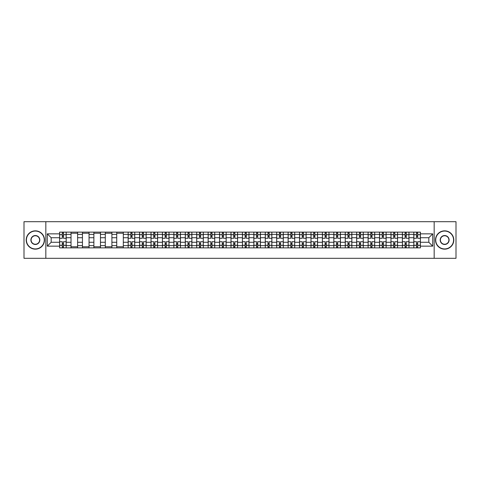<?xml version="1.0" encoding="UTF-8"?>
<svg xmlns="http://www.w3.org/2000/svg" width="480" height="480" viewBox="0 0 480 480"><rect width="100%" height="100%" fill="white"/><g stroke="black" fill="none" stroke-linecap="round" stroke-linejoin="round"><path stroke-width="0.72" d="M434.172 258.312L456 258.312L456 221.688L24 221.688L24 258.312L434.172 258.312L434.172 221.688M71.022 247.872L71.022 234.36L66.192 234.36L66.192 247.872M66.192 234.36L66.192 232.128M71.022 234.36L71.022 232.128M77.616 232.128L77.616 247.872M82.452 247.872L82.452 232.128M89.04 232.128L89.04 247.872M93.876 247.872L93.876 232.128M100.47 232.128L100.47 247.872M105.3 247.872L105.3 232.128M111.894 232.128L111.894 247.872M116.73 247.872L116.73 232.128M123.318 232.128L123.318 247.872M128.154 247.872L128.154 232.128M134.748 232.128L134.748 247.872M139.578 247.872L139.578 232.128M146.172 232.128L146.172 247.872M151.008 247.872L151.008 232.128M157.602 232.128L157.602 247.872M162.432 247.872L162.432 232.128M169.026 232.128L169.026 247.872M173.862 247.872L173.862 232.128M180.45 232.128L180.45 247.872M185.286 247.872L185.286 232.128M191.88 232.128L191.88 247.872M196.71 247.872L196.71 232.128M203.304 232.128L203.304 247.872M208.14 247.872L208.14 232.128M214.728 232.128L214.728 247.872M219.564 247.872L219.564 232.128M226.158 232.128L226.158 247.872M230.988 247.872L230.988 232.128M237.582 232.128L237.582 247.872M242.418 247.872L242.418 232.128M249.012 232.128L249.012 247.872M253.842 247.872L253.842 232.128M260.436 232.128L260.436 247.872M265.272 247.872L265.272 232.128M271.86 232.128L271.86 247.872M276.696 247.872L276.696 232.128M283.29 232.128L283.29 247.872M288.12 247.872L288.12 232.128M294.714 232.128L294.714 247.872M299.55 247.872L299.55 232.128M306.138 232.128L306.138 247.872M310.974 247.872L310.974 232.128M317.568 232.128L317.568 247.872M322.398 247.872L322.398 232.128M328.992 232.128L328.992 247.872M333.828 247.872L333.828 232.128M340.422 232.128L340.422 247.872M345.252 247.872L345.252 232.128M351.846 232.128L351.846 247.872M356.682 247.872L356.682 232.128M363.27 232.128L363.27 247.872M368.106 247.872L368.106 232.128M374.7 232.128L374.7 247.872M379.53 247.872L379.53 232.128M386.124 232.128L386.124 247.872M390.96 247.872L390.96 232.128M397.548 232.128L397.548 247.872M402.384 247.872L402.384 232.128M408.978 232.128L408.978 247.872M413.808 247.872L413.808 232.128M413.808 242.268L408.978 242.268M402.384 242.268L397.548 242.268M390.96 242.268L386.124 242.268M379.53 242.268L374.7 242.268M368.106 242.268L363.27 242.268M356.682 242.268L351.846 242.268M345.252 242.268L340.422 242.268M333.828 242.268L328.992 242.268M322.398 242.268L317.568 242.268M310.974 242.268L306.138 242.268M299.55 242.268L294.714 242.268M288.12 242.268L283.29 242.268M276.696 242.268L271.86 242.268M265.272 242.268L260.436 242.268M253.842 242.268L249.012 242.268M242.418 242.268L237.582 242.268M230.988 242.268L226.158 242.268M219.564 242.268L214.728 242.268M208.14 242.268L203.304 242.268M196.71 242.268L191.88 242.268M185.286 242.268L180.45 242.268M173.862 242.268L169.026 242.268M162.432 242.268L157.602 242.268M151.008 242.268L146.172 242.268M139.578 242.268L134.748 242.268M128.154 242.268L123.318 242.268M116.73 242.268L111.894 242.268M105.3 242.268L100.47 242.268M93.876 242.268L89.04 242.268M82.452 242.268L77.616 242.268M71.022 242.268L66.192 242.268M413.808 237.732L408.978 237.732M402.384 237.732L397.548 237.732M390.96 237.732L386.124 237.732M379.53 237.732L374.7 237.732M368.106 237.732L363.27 237.732M356.682 237.732L351.846 237.732M345.252 237.732L340.422 237.732M333.828 237.732L328.992 237.732M322.398 237.732L317.568 237.732M310.974 237.732L306.138 237.732M299.55 237.732L294.714 237.732M288.12 237.732L283.29 237.732M276.696 237.732L271.86 237.732M265.272 237.732L260.436 237.732M253.842 237.732L249.012 237.732M242.418 237.732L237.582 237.732M230.988 237.732L226.158 237.732M219.564 237.732L214.728 237.732M208.14 237.732L203.304 237.732M196.71 237.732L191.88 237.732M185.286 237.732L180.45 237.732M173.862 237.732L169.026 237.732M162.432 237.732L157.602 237.732M151.008 237.732L146.172 237.732M139.578 237.732L134.748 237.732M128.154 237.732L123.318 237.732M116.73 237.732L111.894 237.732M105.3 237.732L100.47 237.732M93.876 237.732L89.04 237.732M82.452 237.732L77.616 237.732M71.022 237.732L66.192 237.732M51.174 242.268L59.598 242.268L59.598 237.732L51.174 237.732L51.174 242.268L47.292 246.15L47.292 233.85L59.598 233.85L59.598 237.732M420.402 237.732L420.402 242.268L428.826 242.268L428.826 237.732L420.402 237.732L420.402 232.128L59.598 232.128L59.598 233.85M420.402 233.85L432.708 233.85L432.708 246.15L420.402 246.15L420.402 242.268M59.598 242.268L59.598 247.872L420.402 247.872L420.402 246.15M59.598 246.15L47.292 246.15M45.828 258.312L45.828 221.688M63.48 246.774L62.31 246.774M62.31 233.226L63.48 233.226M77.616 246.774L71.022 246.774M71.022 233.226L77.616 233.226M89.04 246.774L82.452 246.774M82.452 233.226L89.04 233.226M100.47 246.774L93.876 246.774M93.876 233.226L100.47 233.226M111.894 246.774L105.3 246.774M105.3 233.226L111.894 233.226M123.318 246.774L116.73 246.774M116.73 233.226L123.318 233.226M132.036 246.774L130.866 246.774M130.866 233.226L132.036 233.226M143.46 246.774L142.29 246.774M142.29 233.226L143.46 233.226M154.89 246.774L153.72 246.774M153.72 233.226L154.89 233.226M166.314 246.774L165.144 246.774M165.144 233.226L166.314 233.226M177.744 246.774L176.568 246.774M176.568 233.226L177.744 233.226M189.168 246.774L187.998 246.774M187.998 233.226L189.168 233.226M200.592 246.774L199.422 246.774M199.422 233.226L200.592 233.226M212.022 246.774L210.846 246.774M210.846 233.226L212.022 233.226M223.446 246.774L222.276 246.774M222.276 233.226L223.446 233.226M234.87 246.774L233.7 246.774M233.7 233.226L234.87 233.226M246.3 246.774L245.13 246.774M245.13 233.226L246.3 233.226M257.724 246.774L256.554 246.774M256.554 233.226L257.724 233.226M269.154 246.774L267.978 246.774M267.978 233.226L269.154 233.226M280.578 246.774L279.408 246.774M279.408 233.226L280.578 233.226M292.002 246.774L290.832 246.774M290.832 233.226L292.002 233.226M303.432 246.774L302.256 246.774M302.256 233.226L303.432 233.226M314.856 246.774L313.686 246.774M313.686 233.226L314.856 233.226M326.28 246.774L325.11 246.774M325.11 233.226L326.28 233.226M337.71 246.774L336.54 246.774M336.54 233.226L337.71 233.226M349.134 246.774L347.964 246.774M347.964 233.226L349.134 233.226M360.564 246.774L359.388 246.774M359.388 233.226L360.564 233.226M371.988 246.774L370.818 246.774M370.818 233.226L371.988 233.226M383.412 246.774L382.242 246.774M382.242 233.226L383.412 233.226M394.842 246.774L393.666 246.774M393.666 233.226L394.842 233.226M406.266 246.774L405.096 246.774M405.096 233.226L406.266 233.226M417.69 246.774L416.52 246.774M416.52 233.226L417.69 233.226M47.292 233.85L51.174 237.732M428.826 242.268L432.708 246.15M428.826 237.732L432.708 233.85M66.15 247.872L66.15 238.278L63.48 238.278L63.48 232.128M62.31 232.128L62.31 238.278L59.634 238.278L59.634 232.128M66.15 238.278L66.15 232.128M59.634 247.872L59.634 241.722L62.31 241.722L62.31 247.872M63.48 247.872L63.48 241.722L66.15 241.722M62.31 236.67L63.48 236.67M59.634 241.722L59.634 238.278M63.48 243.33L62.31 243.33M63.48 246.924L62.31 246.924M62.31 244.284L63.48 244.284M63.48 235.716L62.31 235.716M62.31 233.076L63.48 233.076M35.352 248.934A8.934 8.934 0 0 0 44.286 240A8.934 8.934 0 0 0 35.352 231.066A8.934 8.934 0 0 0 26.418 240A8.934 8.934 0 0 0 35.352 248.934M35.352 230.844A9.156 9.156 0 0 1 44.508 240A9.156 9.156 0 0 1 35.352 249.156A9.156 9.156 0 0 1 26.196 240A9.156 9.156 0 0 1 35.352 230.844M35.352 244.47A4.47 4.47 0 0 1 30.888 240A4.47 4.47 0 0 1 35.352 235.53A4.47 4.47 0 0 1 39.822 240A4.47 4.47 0 0 1 35.352 244.47M35.352 235.752A4.248 4.248 0 0 0 31.104 240A4.248 4.248 0 0 0 35.352 244.248A4.248 4.248 0 0 0 39.6 240A4.248 4.248 0 0 0 35.352 235.752M444.648 248.934A8.934 8.934 0 0 0 453.582 240A8.934 8.934 0 0 0 444.648 231.066A8.934 8.934 0 0 0 435.714 240A8.934 8.934 0 0 0 444.648 248.934M444.648 230.844A9.156 9.156 0 0 1 453.804 240A9.156 9.156 0 0 1 444.648 249.156A9.156 9.156 0 0 1 435.492 240A9.156 9.156 0 0 1 444.648 230.844M444.648 244.47A4.47 4.47 0 0 1 440.178 240A4.47 4.47 0 0 1 444.648 235.53A4.47 4.47 0 0 1 449.112 240A4.47 4.47 0 0 1 444.648 244.47M444.648 235.752A4.248 4.248 0 0 0 440.4 240A4.248 4.248 0 0 0 444.648 244.248A4.248 4.248 0 0 0 448.896 240A4.248 4.248 0 0 0 444.648 235.752M134.712 247.872L134.712 238.278L132.036 238.278L132.036 232.128M130.866 232.128L130.866 238.278L128.19 238.278L128.19 232.128M134.712 238.278L134.712 232.128M128.19 247.872L128.19 241.722L130.866 241.722L130.866 247.872M132.036 247.872L132.036 241.722L134.712 241.722M130.866 236.67L132.036 236.67M128.19 241.722L128.19 238.278M132.036 243.33L130.866 243.33M132.036 246.924L130.866 246.924M130.866 244.284L132.036 244.284M132.036 235.716L130.866 235.716M130.866 233.076L132.036 233.076M146.136 247.872L146.136 238.278L143.46 238.278L143.46 232.128M142.29 232.128L142.29 238.278L139.62 238.278L139.62 232.128M146.136 238.278L146.136 232.128M139.62 247.872L139.62 241.722L142.29 241.722L142.29 247.872M143.46 247.872L143.46 241.722L146.136 241.722M142.29 236.67L143.46 236.67M139.62 241.722L139.62 238.278M143.46 243.33L142.29 243.33M143.46 246.924L142.29 246.924M142.29 244.284L143.46 244.284M143.46 235.716L142.29 235.716M142.29 233.076L143.46 233.076M157.56 247.872L157.56 238.278L154.89 238.278L154.89 232.128M153.72 232.128L153.72 238.278L151.044 238.278L151.044 232.128M157.56 238.278L157.56 232.128M151.044 247.872L151.044 241.722L153.72 241.722L153.72 247.872M154.89 247.872L154.89 241.722L157.56 241.722M153.72 236.67L154.89 236.67M151.044 241.722L151.044 238.278M154.89 243.33L153.72 243.33M154.89 246.924L153.72 246.924M153.72 244.284L154.89 244.284M154.89 235.716L153.72 235.716M153.72 233.076L154.89 233.076M168.99 247.872L168.99 238.278L166.314 238.278L166.314 232.128M165.144 232.128L165.144 238.278L162.468 238.278L162.468 232.128M168.99 238.278L168.99 232.128M162.468 247.872L162.468 241.722L165.144 241.722L165.144 247.872M166.314 247.872L166.314 241.722L168.99 241.722M165.144 236.67L166.314 236.67M162.468 241.722L162.468 238.278M166.314 243.33L165.144 243.33M166.314 246.924L165.144 246.924M165.144 244.284L166.314 244.284M166.314 235.716L165.144 235.716M165.144 233.076L166.314 233.076M180.414 247.872L180.414 238.278L177.744 238.278L177.744 232.128M176.568 232.128L176.568 238.278L173.898 238.278L173.898 232.128M180.414 238.278L180.414 232.128M173.898 247.872L173.898 241.722L176.568 241.722L176.568 247.872M177.744 247.872L177.744 241.722L180.414 241.722M176.568 236.67L177.744 236.67M173.898 241.722L173.898 238.278M177.744 243.33L176.568 243.33M177.744 246.924L176.568 246.924M176.568 244.284L177.744 244.284M177.744 235.716L176.568 235.716M176.568 233.076L177.744 233.076M191.844 247.872L191.844 238.278L189.168 238.278L189.168 232.128M187.998 232.128L187.998 238.278L185.322 238.278L185.322 232.128M191.844 238.278L191.844 232.128M185.322 247.872L185.322 241.722L187.998 241.722L187.998 247.872M189.168 247.872L189.168 241.722L191.844 241.722M187.998 236.67L189.168 236.67M185.322 241.722L185.322 238.278M189.168 243.33L187.998 243.33M189.168 246.924L187.998 246.924M187.998 244.284L189.168 244.284M189.168 235.716L187.998 235.716M187.998 233.076L189.168 233.076M203.268 247.872L203.268 238.278L200.592 238.278L200.592 232.128M199.422 232.128L199.422 238.278L196.746 238.278L196.746 232.128M203.268 238.278L203.268 232.128M196.746 247.872L196.746 241.722L199.422 241.722L199.422 247.872M200.592 247.872L200.592 241.722L203.268 241.722M199.422 236.67L200.592 236.67M196.746 241.722L196.746 238.278M200.592 243.33L199.422 243.33M200.592 246.924L199.422 246.924M199.422 244.284L200.592 244.284M200.592 235.716L199.422 235.716M199.422 233.076L200.592 233.076M214.692 247.872L214.692 238.278L212.022 238.278L212.022 232.128M210.846 232.128L210.846 238.278L208.176 238.278L208.176 232.128M214.692 238.278L214.692 232.128M208.176 247.872L208.176 241.722L210.846 241.722L210.846 247.872M212.022 247.872L212.022 241.722L214.692 241.722M210.846 236.67L212.022 236.67M208.176 241.722L208.176 238.278M212.022 243.33L210.846 243.33M212.022 246.924L210.846 246.924M210.846 244.284L212.022 244.284M212.022 235.716L210.846 235.716M210.846 233.076L212.022 233.076M226.122 247.872L226.122 238.278L223.446 238.278L223.446 232.128M222.276 232.128L222.276 238.278L219.6 238.278L219.6 232.128M226.122 238.278L226.122 232.128M219.6 247.872L219.6 241.722L222.276 241.722L222.276 247.872M223.446 247.872L223.446 241.722L226.122 241.722M222.276 236.67L223.446 236.67M219.6 241.722L219.6 238.278M223.446 243.33L222.276 243.33M223.446 246.924L222.276 246.924M222.276 244.284L223.446 244.284M223.446 235.716L222.276 235.716M222.276 233.076L223.446 233.076M237.546 247.872L237.546 238.278L234.87 238.278L234.87 232.128M233.7 232.128L233.7 238.278L231.03 238.278L231.03 232.128M237.546 238.278L237.546 232.128M231.03 247.872L231.03 241.722L233.7 241.722L233.7 247.872M234.87 247.872L234.87 241.722L237.546 241.722M233.7 236.67L234.87 236.67M231.03 241.722L231.03 238.278M234.87 243.33L233.7 243.33M234.87 246.924L233.7 246.924M233.7 244.284L234.87 244.284M234.87 235.716L233.7 235.716M233.7 233.076L234.87 233.076M248.97 247.872L248.97 238.278L246.3 238.278L246.3 232.128M245.13 232.128L245.13 238.278L242.454 238.278L242.454 232.128M248.97 238.278L248.97 232.128M242.454 247.872L242.454 241.722L245.13 241.722L245.13 247.872M246.3 247.872L246.3 241.722L248.97 241.722M245.13 236.67L246.3 236.67M242.454 241.722L242.454 238.278M246.3 243.33L245.13 243.33M246.3 246.924L245.13 246.924M245.13 244.284L246.3 244.284M246.3 235.716L245.13 235.716M245.13 233.076L246.3 233.076M260.4 247.872L260.4 238.278L257.724 238.278L257.724 232.128M256.554 232.128L256.554 238.278L253.878 238.278L253.878 232.128M260.4 238.278L260.4 232.128M253.878 247.872L253.878 241.722L256.554 241.722L256.554 247.872M257.724 247.872L257.724 241.722L260.4 241.722M256.554 236.67L257.724 236.67M253.878 241.722L253.878 238.278M257.724 243.33L256.554 243.33M257.724 246.924L256.554 246.924M256.554 244.284L257.724 244.284M257.724 235.716L256.554 235.716M256.554 233.076L257.724 233.076M271.824 247.872L271.824 238.278L269.154 238.278L269.154 232.128M267.978 232.128L267.978 238.278L265.308 238.278L265.308 232.128M271.824 238.278L271.824 232.128M265.308 247.872L265.308 241.722L267.978 241.722L267.978 247.872M269.154 247.872L269.154 241.722L271.824 241.722M267.978 236.67L269.154 236.67M265.308 241.722L265.308 238.278M269.154 243.33L267.978 243.33M269.154 246.924L267.978 246.924M267.978 244.284L269.154 244.284M269.154 235.716L267.978 235.716M267.978 233.076L269.154 233.076M283.254 247.872L283.254 238.278L280.578 238.278L280.578 232.128M279.408 232.128L279.408 238.278L276.732 238.278L276.732 232.128M283.254 238.278L283.254 232.128M276.732 247.872L276.732 241.722L279.408 241.722L279.408 247.872M280.578 247.872L280.578 241.722L283.254 241.722M279.408 236.67L280.578 236.67M276.732 241.722L276.732 238.278M280.578 243.33L279.408 243.33M280.578 246.924L279.408 246.924M279.408 244.284L280.578 244.284M280.578 235.716L279.408 235.716M279.408 233.076L280.578 233.076M294.678 247.872L294.678 238.278L292.002 238.278L292.002 232.128M290.832 232.128L290.832 238.278L288.156 238.278L288.156 232.128M294.678 238.278L294.678 232.128M288.156 247.872L288.156 241.722L290.832 241.722L290.832 247.872M292.002 247.872L292.002 241.722L294.678 241.722M290.832 236.67L292.002 236.67M288.156 241.722L288.156 238.278M292.002 243.33L290.832 243.33M292.002 246.924L290.832 246.924M290.832 244.284L292.002 244.284M292.002 235.716L290.832 235.716M290.832 233.076L292.002 233.076M306.102 247.872L306.102 238.278L303.432 238.278L303.432 232.128M302.256 232.128L302.256 238.278L299.586 238.278L299.586 232.128M306.102 238.278L306.102 232.128M299.586 247.872L299.586 241.722L302.256 241.722L302.256 247.872M303.432 247.872L303.432 241.722L306.102 241.722M302.256 236.67L303.432 236.67M299.586 241.722L299.586 238.278M303.432 243.33L302.256 243.33M303.432 246.924L302.256 246.924M302.256 244.284L303.432 244.284M303.432 235.716L302.256 235.716M302.256 233.076L303.432 233.076M317.532 247.872L317.532 238.278L314.856 238.278L314.856 232.128M313.686 232.128L313.686 238.278L311.01 238.278L311.01 232.128M317.532 238.278L317.532 232.128M311.01 247.872L311.01 241.722L313.686 241.722L313.686 247.872M314.856 247.872L314.856 241.722L317.532 241.722M313.686 236.67L314.856 236.67M311.01 241.722L311.01 238.278M314.856 243.33L313.686 243.33M314.856 246.924L313.686 246.924M313.686 244.284L314.856 244.284M314.856 235.716L313.686 235.716M313.686 233.076L314.856 233.076M328.956 247.872L328.956 238.278L326.28 238.278L326.28 232.128M325.11 232.128L325.11 238.278L322.44 238.278L322.44 232.128M328.956 238.278L328.956 232.128M322.44 247.872L322.44 241.722L325.11 241.722L325.11 247.872M326.28 247.872L326.28 241.722L328.956 241.722M325.11 236.67L326.28 236.67M322.44 241.722L322.44 238.278M326.28 243.33L325.11 243.33M326.28 246.924L325.11 246.924M325.11 244.284L326.28 244.284M326.28 235.716L325.11 235.716M325.11 233.076L326.28 233.076M340.38 247.872L340.38 238.278L337.71 238.278L337.71 232.128M336.54 232.128L336.54 238.278L333.864 238.278L333.864 232.128M340.38 238.278L340.38 232.128M333.864 247.872L333.864 241.722L336.54 241.722L336.54 247.872M337.71 247.872L337.71 241.722L340.38 241.722M336.54 236.67L337.71 236.67M333.864 241.722L333.864 238.278M337.71 243.33L336.54 243.33M337.71 246.924L336.54 246.924M336.54 244.284L337.71 244.284M337.71 235.716L336.54 235.716M336.54 233.076L337.71 233.076M351.81 247.872L351.81 238.278L349.134 238.278L349.134 232.128M347.964 232.128L347.964 238.278L345.288 238.278L345.288 232.128M351.81 238.278L351.81 232.128M345.288 247.872L345.288 241.722L347.964 241.722L347.964 247.872M349.134 247.872L349.134 241.722L351.81 241.722M347.964 236.67L349.134 236.67M345.288 241.722L345.288 238.278M349.134 243.33L347.964 243.33M349.134 246.924L347.964 246.924M347.964 244.284L349.134 244.284M349.134 235.716L347.964 235.716M347.964 233.076L349.134 233.076M363.234 247.872L363.234 238.278L360.564 238.278L360.564 232.128M359.388 232.128L359.388 238.278L356.718 238.278L356.718 232.128M363.234 238.278L363.234 232.128M356.718 247.872L356.718 241.722L359.388 241.722L359.388 247.872M360.564 247.872L360.564 241.722L363.234 241.722M359.388 236.67L360.564 236.67M356.718 241.722L356.718 238.278M360.564 243.33L359.388 243.33M360.564 246.924L359.388 246.924M359.388 244.284L360.564 244.284M360.564 235.716L359.388 235.716M359.388 233.076L360.564 233.076M374.664 247.872L374.664 238.278L371.988 238.278L371.988 232.128M370.818 232.128L370.818 238.278L368.142 238.278L368.142 232.128M374.664 238.278L374.664 232.128M368.142 247.872L368.142 241.722L370.818 241.722L370.818 247.872M371.988 247.872L371.988 241.722L374.664 241.722M370.818 236.67L371.988 236.67M368.142 241.722L368.142 238.278M371.988 243.33L370.818 243.33M371.988 246.924L370.818 246.924M370.818 244.284L371.988 244.284M371.988 235.716L370.818 235.716M370.818 233.076L371.988 233.076M386.088 247.872L386.088 238.278L383.412 238.278L383.412 232.128M382.242 232.128L382.242 238.278L379.566 238.278L379.566 232.128M386.088 238.278L386.088 232.128M379.566 247.872L379.566 241.722L382.242 241.722L382.242 247.872M383.412 247.872L383.412 241.722L386.088 241.722M382.242 236.67L383.412 236.67M379.566 241.722L379.566 238.278M383.412 243.33L382.242 243.33M383.412 246.924L382.242 246.924M382.242 244.284L383.412 244.284M383.412 235.716L382.242 235.716M382.242 233.076L383.412 233.076M397.512 247.872L397.512 238.278L394.842 238.278L394.842 232.128M393.666 232.128L393.666 238.278L390.996 238.278L390.996 232.128M397.512 238.278L397.512 232.128M390.996 247.872L390.996 241.722L393.666 241.722L393.666 247.872M394.842 247.872L394.842 241.722L397.512 241.722M393.666 236.67L394.842 236.67M390.996 241.722L390.996 238.278M394.842 243.33L393.666 243.33M394.842 246.924L393.666 246.924M393.666 244.284L394.842 244.284M394.842 235.716L393.666 235.716M393.666 233.076L394.842 233.076M408.942 247.872L408.942 238.278L406.266 238.278L406.266 232.128M405.096 232.128L405.096 238.278L402.42 238.278L402.42 232.128M408.942 238.278L408.942 232.128M402.42 247.872L402.42 241.722L405.096 241.722L405.096 247.872M406.266 247.872L406.266 241.722L408.942 241.722M405.096 236.67L406.266 236.67M402.42 241.722L402.42 238.278M406.266 243.33L405.096 243.33M406.266 246.924L405.096 246.924M405.096 244.284L406.266 244.284M406.266 235.716L405.096 235.716M405.096 233.076L406.266 233.076M420.366 247.872L420.366 238.278L417.69 238.278L417.69 232.128M416.52 232.128L416.52 238.278L413.85 238.278L413.85 232.128M420.366 238.278L420.366 232.128M413.85 247.872L413.85 241.722L416.52 241.722L416.52 247.872M417.69 247.872L417.69 241.722L420.366 241.722M416.52 236.67L417.69 236.67M413.85 241.722L413.85 238.278M417.69 243.33L416.52 243.33M417.69 246.924L416.52 246.924M416.52 244.284L417.69 244.284M417.69 235.716L416.52 235.716M416.52 233.076L417.69 233.076M402.384 234.36L397.548 234.36M390.96 234.36L386.124 234.36M379.53 234.36L374.7 234.36M368.106 234.36L363.27 234.36M356.682 234.36L351.846 234.36M345.252 234.36L340.422 234.36M333.828 234.36L328.992 234.36M322.398 234.36L317.568 234.36M310.974 234.36L306.138 234.36M299.55 234.36L294.714 234.36M288.12 234.36L283.29 234.36M276.696 234.36L271.86 234.36M265.272 234.36L260.436 234.36M253.842 234.36L249.012 234.36M242.418 234.36L237.582 234.36M230.988 234.36L226.158 234.36M219.564 234.36L214.728 234.36M208.14 234.36L203.304 234.36M196.71 234.36L191.88 234.36M185.286 234.36L180.45 234.36M173.862 234.36L169.026 234.36M162.432 234.36L157.602 234.36M151.008 234.36L146.172 234.36M139.578 234.36L134.748 234.36M128.154 234.36L123.318 234.36M116.73 234.36L111.894 234.36M105.3 234.36L100.47 234.36M93.876 234.36L89.04 234.36M82.452 234.36L77.616 234.36M413.808 234.36L408.978 234.36M402.384 245.64L397.548 245.64M390.96 245.64L386.124 245.64M379.53 245.64L374.7 245.64M368.106 245.64L363.27 245.64M356.682 245.64L351.846 245.64M345.252 245.64L340.422 245.64M333.828 245.64L328.992 245.64M322.398 245.64L317.568 245.64M310.974 245.64L306.138 245.64M299.55 245.64L294.714 245.64M288.12 245.64L283.29 245.64M276.696 245.64L271.86 245.64M265.272 245.64L260.436 245.64M253.842 245.64L249.012 245.64M242.418 245.64L237.582 245.64M230.988 245.64L226.158 245.64M219.564 245.64L214.728 245.64M208.14 245.64L203.304 245.64M196.71 245.64L191.88 245.64M185.286 245.64L180.45 245.64M173.862 245.64L169.026 245.64M162.432 245.64L157.602 245.64M151.008 245.64L146.172 245.64M139.578 245.64L134.748 245.64M128.154 245.64L123.318 245.64M116.73 245.64L111.894 245.64M105.3 245.64L100.47 245.64M93.876 245.64L89.04 245.64M82.452 245.64L77.616 245.64M71.022 245.64L66.192 245.64M413.808 245.64L408.978 245.64M66.15 234.654L63.48 234.654M62.31 234.654L59.634 234.654M62.31 234.75L59.634 234.75M62.31 245.25L59.634 245.25M62.31 245.346L59.634 245.346M66.15 245.346L63.48 245.346M66.15 234.75L63.48 234.75M66.15 245.25L63.48 245.25M134.712 234.654L132.036 234.654M130.866 234.654L128.19 234.654M130.866 234.75L128.19 234.75M130.866 245.25L128.19 245.25M130.866 245.346L128.19 245.346M134.712 245.346L132.036 245.346M134.712 234.75L132.036 234.75M134.712 245.25L132.036 245.25M146.136 234.654L143.46 234.654M142.29 234.654L139.62 234.654M142.29 234.75L139.62 234.75M142.29 245.25L139.62 245.25M142.29 245.346L139.62 245.346M146.136 245.346L143.46 245.346M146.136 234.75L143.46 234.75M146.136 245.25L143.46 245.25M157.56 234.654L154.89 234.654M153.72 234.654L151.044 234.654M153.72 234.75L151.044 234.75M153.72 245.25L151.044 245.25M153.72 245.346L151.044 245.346M157.56 245.346L154.89 245.346M157.56 234.75L154.89 234.75M157.56 245.25L154.89 245.25M168.99 234.654L166.314 234.654M165.144 234.654L162.468 234.654M165.144 234.75L162.468 234.75M165.144 245.25L162.468 245.25M165.144 245.346L162.468 245.346M168.99 245.346L166.314 245.346M168.99 234.75L166.314 234.75M168.99 245.25L166.314 245.25M180.414 234.654L177.744 234.654M176.568 234.654L173.898 234.654M176.568 234.75L173.898 234.75M176.568 245.25L173.898 245.25M176.568 245.346L173.898 245.346M180.414 245.346L177.744 245.346M180.414 234.75L177.744 234.75M180.414 245.25L177.744 245.25M191.844 234.654L189.168 234.654M187.998 234.654L185.322 234.654M187.998 234.75L185.322 234.75M187.998 245.25L185.322 245.25M187.998 245.346L185.322 245.346M191.844 245.346L189.168 245.346M191.844 234.75L189.168 234.75M191.844 245.25L189.168 245.25M203.268 234.654L200.592 234.654M199.422 234.654L196.746 234.654M199.422 234.75L196.746 234.75M199.422 245.25L196.746 245.25M199.422 245.346L196.746 245.346M203.268 245.346L200.592 245.346M203.268 234.75L200.592 234.75M203.268 245.25L200.592 245.25M214.692 234.654L212.022 234.654M210.846 234.654L208.176 234.654M210.846 234.75L208.176 234.75M210.846 245.25L208.176 245.25M210.846 245.346L208.176 245.346M214.692 245.346L212.022 245.346M214.692 234.75L212.022 234.75M214.692 245.25L212.022 245.25M226.122 234.654L223.446 234.654M222.276 234.654L219.6 234.654M222.276 234.75L219.6 234.75M222.276 245.25L219.6 245.25M222.276 245.346L219.6 245.346M226.122 245.346L223.446 245.346M226.122 234.75L223.446 234.75M226.122 245.25L223.446 245.25M237.546 234.654L234.87 234.654M233.7 234.654L231.03 234.654M233.7 234.75L231.03 234.75M233.7 245.25L231.03 245.25M233.7 245.346L231.03 245.346M237.546 245.346L234.87 245.346M237.546 234.75L234.87 234.75M237.546 245.25L234.87 245.25M248.97 234.654L246.3 234.654M245.13 234.654L242.454 234.654M245.13 234.75L242.454 234.75M245.13 245.25L242.454 245.25M245.13 245.346L242.454 245.346M248.97 245.346L246.3 245.346M248.97 234.75L246.3 234.75M248.97 245.25L246.3 245.25M260.4 234.654L257.724 234.654M256.554 234.654L253.878 234.654M256.554 234.75L253.878 234.75M256.554 245.25L253.878 245.25M256.554 245.346L253.878 245.346M260.4 245.346L257.724 245.346M260.4 234.75L257.724 234.75M260.4 245.25L257.724 245.25M271.824 234.654L269.154 234.654M267.978 234.654L265.308 234.654M267.978 234.75L265.308 234.75M267.978 245.25L265.308 245.25M267.978 245.346L265.308 245.346M271.824 245.346L269.154 245.346M271.824 234.75L269.154 234.75M271.824 245.25L269.154 245.25M283.254 234.654L280.578 234.654M279.408 234.654L276.732 234.654M279.408 234.75L276.732 234.75M279.408 245.25L276.732 245.25M279.408 245.346L276.732 245.346M283.254 245.346L280.578 245.346M283.254 234.75L280.578 234.75M283.254 245.25L280.578 245.25M294.678 234.654L292.002 234.654M290.832 234.654L288.156 234.654M290.832 234.75L288.156 234.75M290.832 245.25L288.156 245.25M290.832 245.346L288.156 245.346M294.678 245.346L292.002 245.346M294.678 234.75L292.002 234.75M294.678 245.25L292.002 245.25M306.102 234.654L303.432 234.654M302.256 234.654L299.586 234.654M302.256 234.75L299.586 234.75M302.256 245.25L299.586 245.25M302.256 245.346L299.586 245.346M306.102 245.346L303.432 245.346M306.102 234.75L303.432 234.75M306.102 245.25L303.432 245.25M317.532 234.654L314.856 234.654M313.686 234.654L311.01 234.654M313.686 234.75L311.01 234.75M313.686 245.25L311.01 245.25M313.686 245.346L311.01 245.346M317.532 245.346L314.856 245.346M317.532 234.75L314.856 234.75M317.532 245.25L314.856 245.25M328.956 234.654L326.28 234.654M325.11 234.654L322.44 234.654M325.11 234.75L322.44 234.75M325.11 245.25L322.44 245.25M325.11 245.346L322.44 245.346M328.956 245.346L326.28 245.346M328.956 234.75L326.28 234.75M328.956 245.25L326.28 245.25M340.38 234.654L337.71 234.654M336.54 234.654L333.864 234.654M336.54 234.75L333.864 234.75M336.54 245.25L333.864 245.25M336.54 245.346L333.864 245.346M340.38 245.346L337.71 245.346M340.38 234.75L337.71 234.75M340.38 245.25L337.71 245.25M351.81 234.654L349.134 234.654M347.964 234.654L345.288 234.654M347.964 234.75L345.288 234.75M347.964 245.25L345.288 245.25M347.964 245.346L345.288 245.346M351.81 245.346L349.134 245.346M351.81 234.75L349.134 234.75M351.81 245.25L349.134 245.25M363.234 234.654L360.564 234.654M359.388 234.654L356.718 234.654M359.388 234.75L356.718 234.75M359.388 245.25L356.718 245.25M359.388 245.346L356.718 245.346M363.234 245.346L360.564 245.346M363.234 234.75L360.564 234.75M363.234 245.25L360.564 245.25M374.664 234.654L371.988 234.654M370.818 234.654L368.142 234.654M370.818 234.75L368.142 234.75M370.818 245.25L368.142 245.25M370.818 245.346L368.142 245.346M374.664 245.346L371.988 245.346M374.664 234.75L371.988 234.75M374.664 245.25L371.988 245.25M386.088 234.654L383.412 234.654M382.242 234.654L379.566 234.654M382.242 234.75L379.566 234.75M382.242 245.25L379.566 245.25M382.242 245.346L379.566 245.346M386.088 245.346L383.412 245.346M386.088 234.75L383.412 234.75M386.088 245.25L383.412 245.25M397.512 234.654L394.842 234.654M393.666 234.654L390.996 234.654M393.666 234.75L390.996 234.75M393.666 245.25L390.996 245.25M393.666 245.346L390.996 245.346M397.512 245.346L394.842 245.346M397.512 234.75L394.842 234.75M397.512 245.25L394.842 245.25M408.942 234.654L406.266 234.654M405.096 234.654L402.42 234.654M405.096 234.75L402.42 234.75M405.096 245.25L402.42 245.25M405.096 245.346L402.42 245.346M408.942 245.346L406.266 245.346M408.942 234.75L406.266 234.75M408.942 245.25L406.266 245.25M420.366 234.654L417.69 234.654M416.52 234.654L413.85 234.654M416.52 234.75L413.85 234.75M416.52 245.25L413.85 245.25M416.52 245.346L413.85 245.346M420.366 245.346L417.69 245.346M420.366 234.75L417.69 234.75M420.366 245.25L417.69 245.25"/></g></svg>
